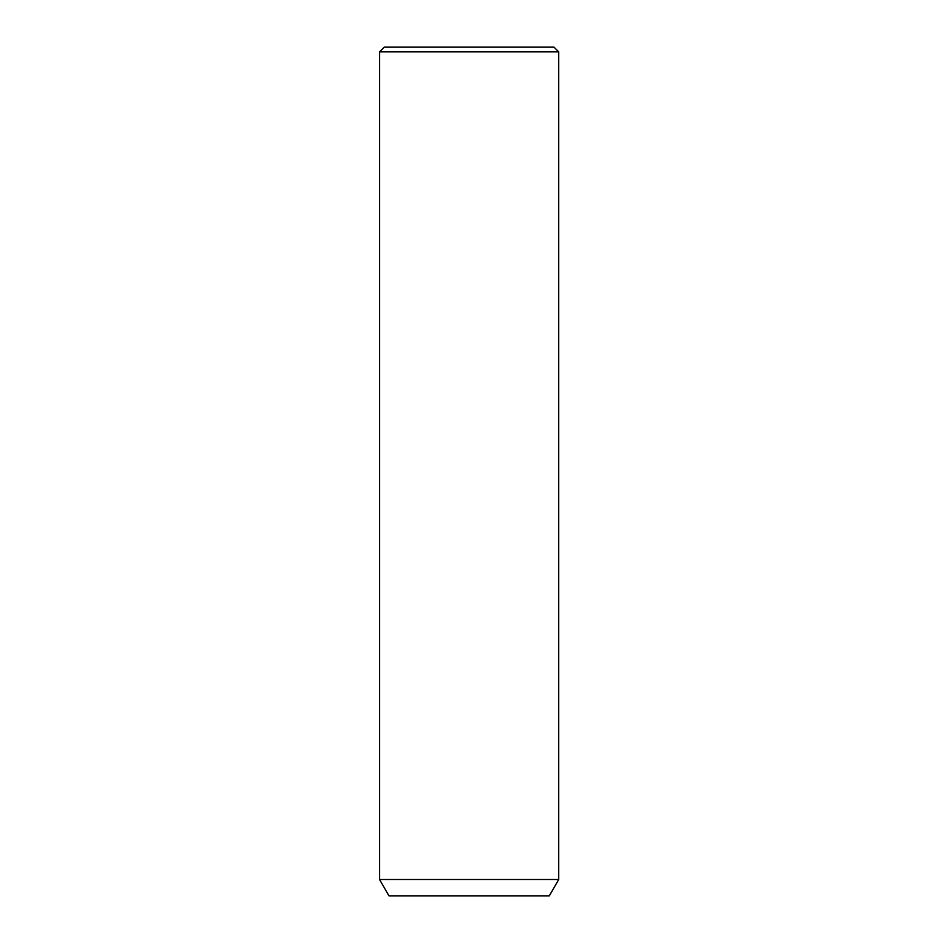 <?xml version="1.0" encoding="UTF-8"?>
<svg xmlns="http://www.w3.org/2000/svg" width="943" height="943" viewBox="0 0 943 943"><rect width="100%" height="100%" fill="white"/><g stroke="black" fill="none" stroke-linecap="round" stroke-linejoin="round"><path stroke-width="1.41" d="M384.272 47.15L554.012 47.15L558.727 51.865L379.558 51.865L384.272 47.15M558.727 879.513L549.298 895.85L388.988 895.85L379.558 879.513L558.727 879.513L558.727 51.865M379.558 879.513L379.558 51.865"/></g></svg>

